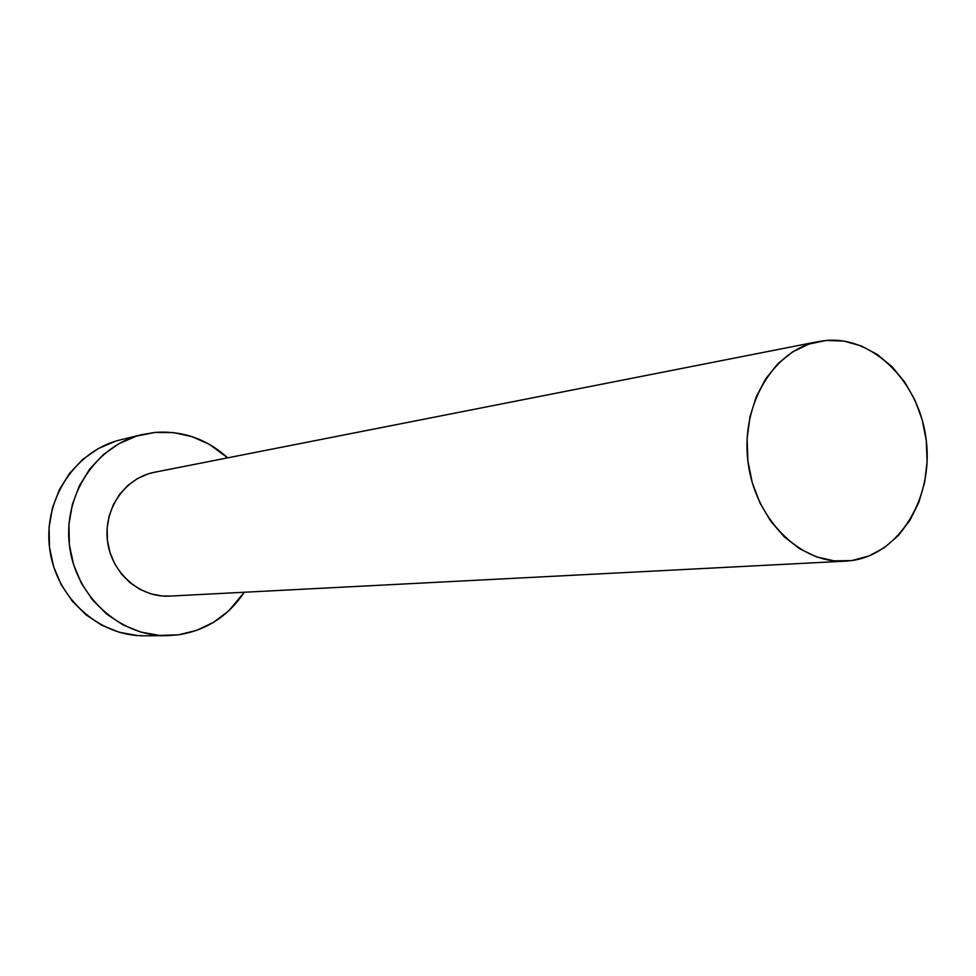 <?xml version="1.0" encoding="UTF-8"?>
<svg xmlns="http://www.w3.org/2000/svg" width="976" height="976" viewBox="0 0 976 976"><rect width="100%" height="100%" fill="white"/><g stroke="black" fill="none" stroke-linecap="round" stroke-linejoin="round"><path stroke-width="1.46" d="M826.184 340.453C874.008 336.147 919.929 383.202 926.285 440.64C933.324 498.016 899.421 554.1 851.828 560.553L845.509 561.151C800.052 564.03 754.777 518.866 747.982 461.733C740.65 404.674 773.565 349.847 818.352 341.563L826.184 340.453L808.921 344.077L792.658 351.86L778.092 363.536L765.782 378.688L756.266 396.744L749.946 416.984L747.104 438.627L747.872 460.757L752.203 482.486L759.95 502.933L770.747 521.257L784.167 536.739L799.649 548.768L816.534 556.893L834.163 560.858L851.828 560.553L868.847 556.027L884.598 547.524L898.493 535.397L910.047 520.135L918.831 502.335L924.589 482.669L927.09 461.855L926.285 440.64L922.186 419.802L914.951 400.099L904.825 382.226L892.174 366.854L877.412 354.569L861.1 345.846L843.801 341.075L826.184 340.453M155.001 432.429C182.549 430.465 206.778 438.944 227.689 457.854L209.474 444.409L192.187 436.699L173.801 432.636L155.001 432.429L136.506 436.113L119.035 443.616L103.285 454.657L89.902 468.858L79.446 485.658L72.358 504.421L68.942 524.38L69.357 544.742L73.59 564.665L81.447 583.331L92.622 600.008L106.628 614.026L122.891 624.847L140.751 632.058L159.478 635.425L178.34 634.851L166.75 635.669C119.719 636.352 75.481 596.19 69.467 545.633C62.989 495.149 96.112 445.41 141.886 434.625L155.001 432.429M244.305 592.249C228.25 616.198 206.253 630.398 178.34 634.851L196.603 630.398L213.598 622.298L228.677 610.878L244.305 592.249M141.52 434.71L120.524 439.847C75.701 450.412 43.273 498.907 49.593 548.097C55.449 597.336 98.71 636.474 144.753 635.803L166.31 635.669M169.934 596.092L162.26 595.994L150.816 593.847L139.922 589.358L130.028 582.696L121.524 574.095L114.753 563.908L109.983 552.526L107.421 540.387L107.165 527.992L109.214 515.828L113.497 504.385L119.816 494.1L127.941 485.377L137.518 478.545L148.181 473.872L154.647 472.225M115.241 441.311L98.137 448.631L82.728 459.415L69.625 473.262L59.39 489.647L52.448 507.935L49.093 527.382L49.483 547.219L53.607 566.629L61.293 584.819L72.212 601.07L85.912 614.734L101.833 625.262L119.304 632.289L137.64 635.571L145.192 635.803M817.925 341.649L154.367 472.286C125.026 477.813 103.371 509.094 107.482 540.936C111.252 572.827 139.873 597.885 169.678 596.104L845.509 561.151"/></g></svg>
